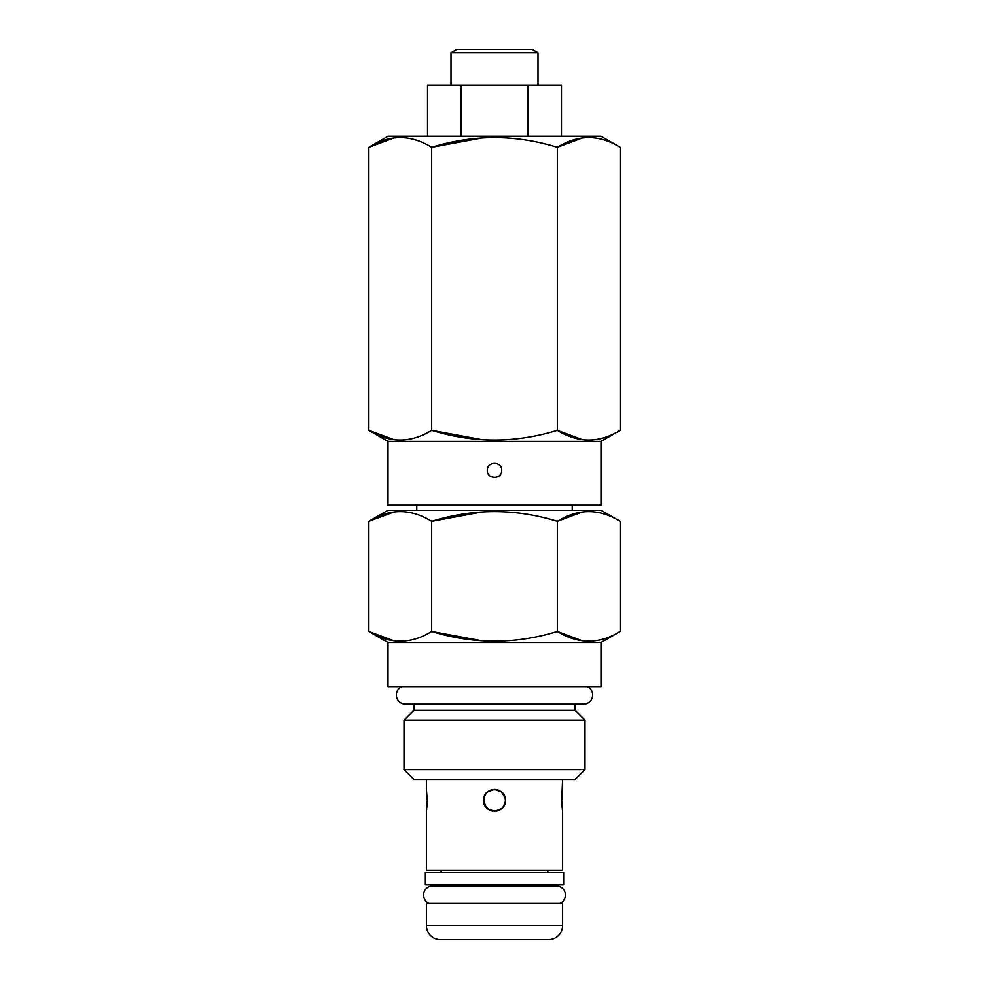 <?xml version="1.0" encoding="UTF-8"?>
<svg xmlns="http://www.w3.org/2000/svg" width="989" height="989" viewBox="0 0 989 989"><rect width="100%" height="100%" fill="white"/><g stroke="black" fill="none" stroke-linecap="round" stroke-linejoin="round"><path stroke-width="1.48" d="M548.685 939.55L440.315 939.55A13.92 13.92 0 0 1 426.395 925.63A13.92 13.92 0 0 0 440.315 939.55L548.685 939.55A13.92 13.92 0 0 0 562.605 925.63A13.92 13.92 0 0 1 548.685 939.55M426.395 925.63L562.605 925.63L426.395 925.63L426.395 903.353L562.605 903.353L562.605 925.63L562.605 903.353L426.395 903.353L426.395 925.63M441.131 884.784L441.131 885.835L441.131 884.784M547.869 885.835L547.869 884.784L547.869 885.835M547.869 872.261L547.869 870.172L547.869 872.261M441.131 870.172L441.131 872.261L441.131 870.172M563.643 884.784L425.357 884.784L425.357 872.261L563.643 872.261L563.643 884.784L425.357 884.784L425.357 872.261L563.643 872.261L563.643 884.784M556.226 885.835A9.161 9.161 0 0 1 559.997 903.353A9.161 9.161 0 0 0 556.226 885.835L432.774 885.835A9.161 9.161 0 0 0 429.003 903.353A9.161 9.161 0 0 1 432.774 885.835M562.605 870.172L426.395 870.172L426.395 811.227L426.395 870.172L562.605 870.172L562.605 811.227L562.605 870.172M562.42 809.991L562.247 808.73L562.42 809.991M562.086 807.333L561.95 805.85L562.086 807.333M561.777 797.567L561.95 794.822L561.777 797.567M562.086 793.339L562.247 791.966L562.086 793.339M562.605 789.42L562.605 779.443L561.727 800.324L562.605 811.227L561.727 800.324L562.605 789.42M426.395 779.443L426.395 789.42L426.395 779.443M483.868 797.9L486.044 793.438L483.868 797.9M486.069 793.401L487.577 791.905L494.451 789.42L487.589 791.892M490.062 790.359L492.176 789.667L490.062 790.359M496.663 789.642L499.321 790.545L496.663 789.642M496.391 789.581L494.562 789.42L501.534 791.991L505.058 797.604L503.945 794.884M505.144 802.722L502.931 807.247L505.144 802.722M498.938 810.288L496.738 811.005L498.938 810.288M492.275 811.005L489.988 810.263L492.275 811.005M488.999 809.744L485.055 805.775M483.596 800.324C483.015 814.466 506.096 814.355 505.404 800.324L505.132 802.747L505.404 800.324C506.022 786.218 482.904 786.292 483.596 800.324C483.015 814.466 506.096 814.355 505.404 800.324L505.144 797.925L505.404 800.324C506.022 786.218 482.904 786.292 483.596 800.324L486.056 807.234L483.856 802.722L483.856 797.962L483.596 800.286M494.549 789.42L501.534 791.991L504.019 795.008M505.379 799.545L505.255 798.519M500.001 790.916L498.271 790.1M501.423 808.755L494.587 811.227L501.423 808.755L502.944 807.234M494.438 811.227L487.49 808.681L494.438 811.227M498.283 810.56L500.001 809.744L498.271 810.56M487.466 808.668L486.069 807.247M492.609 811.067L490.729 810.56M485.067 794.859L486.056 793.413M487.552 791.917L488.999 790.916M427.273 800.324L426.395 789.42L427.273 800.324L426.395 811.227L427.273 800.324M427.273 800.707L427.223 803.08M427.05 805.825L426.914 807.308M426.754 808.705L426.58 809.979M575.128 779.443L413.872 779.443L404.007 769.578L413.872 779.443L575.128 779.443L584.994 769.578L575.128 779.443M404.007 769.578L584.994 769.578L404.007 769.578L404.007 720.153L584.994 720.153L584.994 769.578L584.994 720.153L575.128 710.3L584.994 720.153L404.007 720.153L404.007 769.578M413.872 710.3L404.007 720.153L413.872 710.3L575.128 710.3L413.872 710.3L413.872 704.143L413.872 710.3M575.128 704.143L575.128 710.3L575.128 704.143L583.485 704.143A9.161 9.161 0 0 0 587.256 686.626A9.161 9.161 0 0 1 583.485 704.143L405.515 704.143A9.161 9.161 0 0 1 401.744 686.626A9.161 9.161 0 0 0 405.515 704.143L413.872 704.143M601.003 686.626L387.997 686.626L387.997 642.541L387.997 686.626L601.003 686.626L601.003 642.541L601.003 686.626M565.102 517.296L557.326 521.339C515.442 508.42 473.546 508.42 431.674 521.339L481.556 512.067L431.674 521.339C410.719 508.42 389.777 508.42 368.835 521.339L387.997 510.275L368.835 521.339L393.746 512.067L368.835 521.339L368.835 631.477L368.835 521.339C389.777 508.42 410.719 508.42 431.674 521.339L431.674 631.477C410.719 644.395 389.777 644.395 368.835 631.477L387.997 642.541L601.003 642.541L387.997 642.541L368.835 631.477C389.777 644.395 410.719 644.395 431.674 631.477C473.546 644.395 515.442 644.395 557.326 631.477C578.268 644.395 599.21 644.395 620.165 631.477L601.003 642.541L620.165 631.477C599.21 644.395 578.268 644.395 557.326 631.477L557.326 521.339C578.268 508.42 599.21 508.42 620.165 521.339L620.165 631.477L620.165 521.339L601.003 510.275L620.165 521.339C599.21 508.42 578.268 508.42 557.326 521.339L557.326 631.477C515.442 644.395 473.546 644.395 431.674 631.477L431.674 521.339C473.546 508.42 515.442 508.42 557.326 521.339L582.138 512.079M565.102 434.344L557.326 430.302C578.268 443.22 599.21 443.22 620.165 430.302C599.21 443.22 578.268 443.22 557.326 430.302L557.326 147.312C578.268 134.393 599.21 134.393 620.165 147.312L620.165 430.302L620.165 147.312L600.978 136.235L620.165 147.312C599.21 134.393 578.268 134.393 557.326 147.312L557.326 430.302C515.442 443.22 473.546 443.22 431.674 430.302L431.674 147.312C473.546 134.393 515.442 134.393 557.326 147.312L582.138 138.052L557.326 147.312C515.442 134.393 473.546 134.393 431.674 147.312L431.674 430.302C410.719 443.22 389.777 443.22 368.835 430.302L368.835 147.312C389.777 134.393 410.719 134.393 431.674 147.312L481.556 138.027L431.674 147.312C410.719 134.393 389.777 134.393 368.835 147.312L368.835 430.302L393.746 439.573L368.835 430.302L387.997 441.366L601.003 441.366L601.003 505.169L387.997 505.169L387.997 441.366L387.997 505.169L601.003 505.169L601.003 441.366L620.165 430.302L601.003 441.366L387.997 441.366L368.835 430.302C389.777 443.22 410.719 443.22 431.674 430.302L481.556 439.586L431.674 430.302C473.546 443.22 515.442 443.22 557.326 430.302L582.138 439.561M368.835 631.477L393.746 640.748L368.835 631.477M393.746 138.04L368.835 147.312L393.746 138.04M481.556 640.761L431.674 631.477L481.556 640.761M582.138 640.736L557.326 631.477L582.138 640.736M387.997 510.275L601.003 510.275L387.997 510.275M416.765 510.275L416.765 505.169L416.765 510.275M572.235 505.169L572.235 510.275L572.235 505.169M501.695 470.368C502.14 461.084 486.86 461.084 487.305 470.368C486.86 479.653 502.14 479.653 501.695 470.368C502.14 461.084 486.86 461.084 487.305 470.368A7.195 7.195 0 0 1 487.515 468.65A7.195 7.195 0 0 0 487.305 470.368C486.86 479.653 502.14 479.653 501.695 470.368A7.195 7.195 0 0 1 501.485 472.087A7.195 7.195 0 0 0 501.695 470.368M488.133 467.031A7.195 7.195 0 0 1 489.11 465.596A7.195 7.195 0 0 0 488.133 467.031M499.89 465.596A7.195 7.195 0 0 1 500.867 467.031A7.195 7.195 0 0 0 499.89 465.596M500.867 473.706A7.195 7.195 0 0 1 499.89 475.14A7.195 7.195 0 0 0 500.867 473.706M489.11 475.14A7.195 7.195 0 0 1 488.133 473.706A7.195 7.195 0 0 0 489.11 475.14M388.022 136.235L368.835 147.312L388.022 136.235L600.978 136.235L388.022 136.235M561.48 85.19L561.48 136.235L561.48 85.19L527.99 85.19L527.99 136.235L527.99 85.19L461.01 85.19L461.01 136.235L461.01 85.19L427.52 85.19L427.52 136.235L427.52 85.19L561.48 85.19M532.206 49.45L538.004 52.8L538.004 85.19L538.004 52.8L450.996 52.8L450.996 85.19L450.996 52.8L456.794 49.45L532.206 49.45L456.794 49.45M450.996 52.8L538.004 52.8"/></g></svg>
